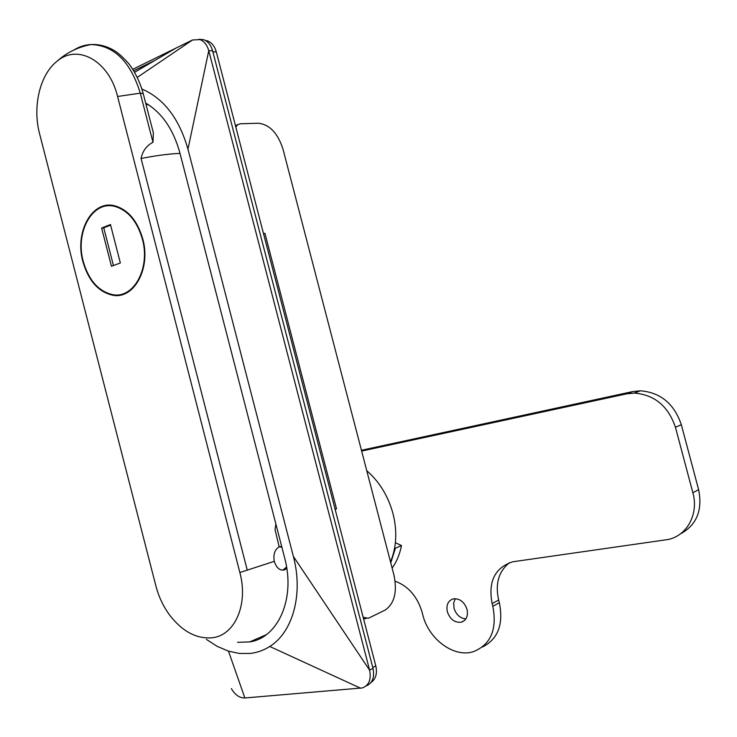 <?xml version="1.0" encoding="UTF-8"?>
<svg xmlns="http://www.w3.org/2000/svg" width="737" height="737" viewBox="0 0 737 737"><rect width="100%" height="100%" fill="white"/><g stroke="black" fill="none" stroke-linecap="round" stroke-linejoin="round"><path stroke-width="1.11" d="M390.49 561.815C396.534 547.37 397.381 531.313 393.014 513.652C388.187 496.075 379.435 481.758 366.75 470.685M145.668 103.06C161.919 112.724 173.296 129.251 179.81 152.633L284.629 557.854C295.684 598.186 278.383 637.745 249.723 641.918L237.554 642.323M198.999 39.282L203.817 39.724C208.064 41.438 210.985 45.132 212.597 50.798L208.764 50.687C207.143 44.994 204.204 41.29 199.967 39.577L192.486 40.001L132.798 69.278M231.372 688.598C235.029 694.899 239.525 698.031 244.859 697.976L362.411 687.916C368.997 685.364 371.402 679.45 369.606 670.173L372.986 668.358L212.597 50.798M372.986 668.358C374.764 677.395 372.471 683.263 366.114 685.963M206.388 639.384L217.212 646.377L228.479 651.139L239.35 653.443L250.046 653.452C257.121 652.66 263.689 650.338 269.751 646.469C292.875 632.254 303.441 593.921 293.372 556.426L187.963 149.169C179.202 118.556 163.844 98.5 141.9 89.002M293.372 556.426L369.606 670.173L208.764 50.687L187.963 149.169M192.486 40.001L137.303 77.367M244.859 697.976L228.479 651.139M360.642 688.229L269.751 646.469M82.903 261.69C88.514 280.834 98.472 292.018 112.798 295.242C133.913 299.563 151.094 268.489 142.775 238.935C137.395 220.658 128.026 209.612 114.65 205.78C92.107 199.764 74.474 232.118 82.903 261.69M155.866 585.841C158.667 596.629 163.255 606.367 169.621 615.054C182.186 631.351 196.245 638.933 211.805 637.809C234.652 635.865 248.645 604.607 239.838 572.474L117.579 96.473C109.002 60.535 77.302 43.336 56.74 61.512C39.734 74.962 32.419 106.957 39.577 133.738L155.866 585.841M286.794 568.402L284.924 569.729C280.152 571.074 276.605 568.273 274.265 561.345C273.141 554.371 274.772 549.544 279.157 546.872L275.03 529.507L275.896 524.108M279.461 546.642L281.709 546.559M274.265 561.345L240.28 572.4M152.789 130.642L153.351 132.807L152.964 142.269C146.58 145.631 142.619 151.03 141.08 158.473L247.3 570.263M205.273 40.378L207.539 40.904C211.777 42.599 214.697 46.274 216.3 51.922L375.787 665.852C377.427 673.489 375.852 679.007 371.061 682.425M133.729 70.78L153.858 60.931M395.382 542.708L401.481 545.555C399.795 554.206 396.672 561.732 392.13 568.126M394.663 547.831L395.437 548.19L390.757 562.838M401.481 545.555L395.437 548.19M447.331 611.747C446.06 605.003 448.032 600.719 453.237 598.877C459.685 598.278 464.292 601.779 467.037 609.37C468.299 616.012 466.41 620.287 461.353 622.194C454.793 622.922 450.123 619.439 447.331 611.747M465.876 618.887C460.137 618.306 456.175 614.769 454.01 608.265L453.642 603.078L455.273 598.665M509.58 562.653C498.663 571.286 495.024 583.759 498.654 600.056L499.345 602.719C503.675 624.368 498.019 639.145 482.385 647.04M361.434 450.279L632.696 391.587L640.352 390.803C660.509 392.416 674.162 403.71 681.329 424.705L698.621 489.681C702.757 510.391 696.612 525.177 680.196 534.03M361.637 451.072L626.57 393.862L634.262 393.079C654.511 394.728 668.238 406.124 675.451 427.285L692.872 492.749C698.934 514.03 687.004 535.817 667.897 539.539L512.795 561.778C494.886 567.619 487.995 581.548 492.123 603.566L492.823 606.247C497.254 629.398 490.833 644.525 473.569 651.619C454.01 658.141 428.565 639.191 422.743 614.722L422.071 612.134C417.289 596.445 408.316 586.136 395.152 581.198M363.157 617.256L368.389 618.269L385.101 610.089C394.387 603.649 397.363 592.097 394.037 575.422L282.99 149.132C277.821 133.167 269.641 124.544 258.429 123.236L240.216 123.788L237.655 124.664L235.831 127.077M263.478 233.537L264.942 233.353L336.514 508.843L335.132 509.359M264.942 233.353L263.56 233.841M336.514 508.843L335.068 509.11M282.778 570.208L286.564 566.974M281.921 547.379L279.48 546.734M125.834 293.289L124.581 293.215M83.281 261.552C88.809 280.438 98.638 291.474 112.77 294.662C133.618 298.936 150.588 268.268 142.37 239.092C137.064 221.045 127.805 210.137 114.604 206.36C92.355 200.427 74.953 232.358 83.281 261.552M112.954 206.047L114.152 205.678M120.352 262.971L110.467 224.545L101.623 228.055L111.444 266.269L120.352 262.971M110.614 225.107L103.742 227.834L113.434 265.532M103.742 227.834L101.623 228.055M152.964 142.269L140.279 93.166L117.579 96.473M143.245 93.7L140.279 93.166C130.56 61.696 114.198 45.491 91.195 44.533C85.041 44.8 79.218 46.652 73.718 50.088M180.003 153.397L177.783 153.489C167.603 154.042 155.369 155.7 141.08 158.473M216.3 51.922L212.864 51.83M375.787 665.852L372.756 667.482M498.654 600.056L492.123 603.566M499.345 602.719L492.823 606.247M632.696 391.587L626.57 393.862M681.329 424.705L675.451 427.285M698.621 489.681L692.872 492.749M249.723 641.918L266.315 634.686M199.967 39.577L203.817 39.724M176.042 48.071L134.613 72.272M283.423 569.959L284.924 569.729M153.351 132.807L143.19 93.488C140.048 82.258 135.304 72.392 128.966 63.889C118.15 51.774 113.581 50.254 110.882 48.734C104.405 45.583 97.846 44.183 91.195 44.533C77.993 46.975 66.505 52.631 56.74 61.512M148.938 105.069L145.944 104.129M207.539 40.904L206.047 40.848M640.352 390.803L634.262 393.079M464.503 620.49L461.353 622.194M235.444 125.603L237.655 124.664M365.994 618.564L363.581 618.859M116.28 206.213L114.604 206.36"/></g></svg>
